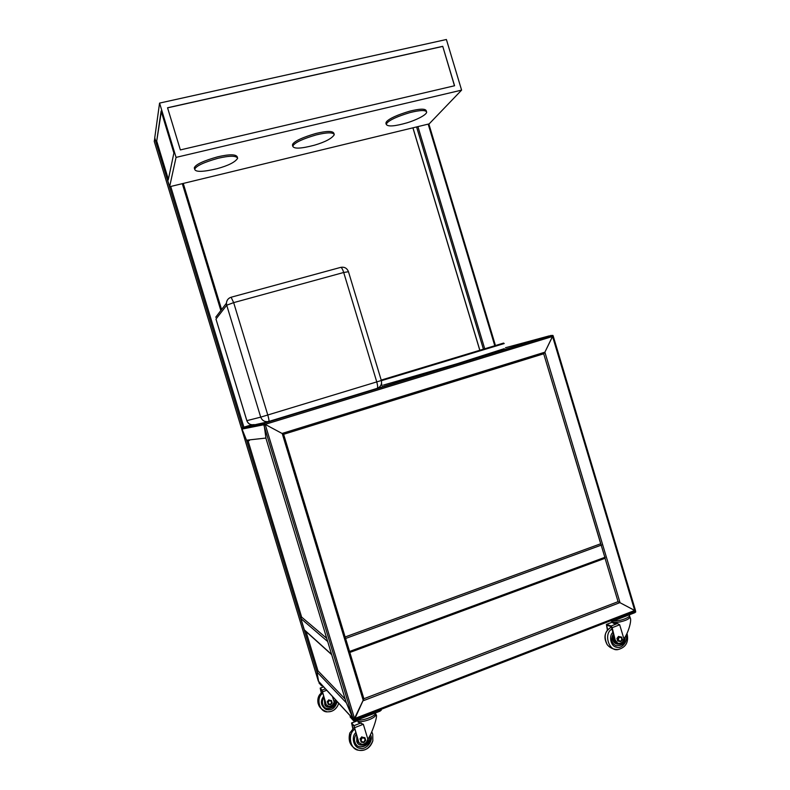 <?xml version="1.0" encoding="UTF-8"?>
<svg xmlns="http://www.w3.org/2000/svg" width="790" height="790" viewBox="0 0 790 790"><rect width="100%" height="100%" fill="white"/><g stroke="black" fill="none" stroke-linecap="round" stroke-linejoin="round"><path stroke-width="1.19" d="M346.188 702.409L353.881 719.71L363.884 698.755L354.424 719.67L353.061 718.762L346.208 702.488M265.963 438.322L263.978 423.746L283.62 434.303L263.978 423.746L265.983 438.381M241.73 428.318L246.529 440.208L248.08 440.938L246.529 440.208L241.73 428.318M263.978 423.746L264.63 423.134L263.978 423.746M318.597 681.434L317.017 672.053L317.955 670.799L317.017 672.053L318.597 681.434M552.565 336.471L552.951 335.454L551.756 335.444L552.951 335.454L553.178 336.273L552.951 335.454L544.893 352.182L552.565 336.471L265.183 424.349L354.552 718.594L634.726 610.463L618.066 601.674L635.555 610.947L634.726 610.463L552.565 336.471M349.891 652.402L605.13 558.254L543.698 353.792L544.893 352.182L543.698 353.792L538.938 354.907M154.248 141.38L154.82 138.072L154.248 141.38L241.404 428.081L243.972 427.439L170.719 186.47M634.518 611.46L354.651 719.532M635.229 609.9L635.555 610.947L635.229 609.9M543.125 353.92L283.62 434.303L363.874 698.735L618.066 601.674L363.884 698.735L345.141 636.987L600.696 543.767L543.698 353.792L283.62 434.303L345.121 636.977L600.696 543.767M345.329 637.609L349.664 651.799M331.701 654.752L327.435 640.69M305.137 630.578L304.318 629.837L300.891 618.55L301.632 617.099L248.08 440.938L249.423 440.524M326.724 638.35L301.632 617.099L326.724 638.35M504.227 348.676L457.183 363.716L383.466 385.076M505.462 347.738L549.376 335.849L267 422.067L244.159 427.094L243.764 427.834M243.221 428.851L263.623 424.783M266.141 424.052L551.736 336.728M381.925 384.947L380.869 385.273M251.724 424.783L244.159 427.094M194.794 169.06L194.735 169.416C195.762 172.19 203.178 171.963 216.974 168.724C228.419 165.594 235.311 162.098 237.652 158.237C236.161 155.591 229.633 155.6 218.06 158.276C204.047 162.236 196.295 165.831 194.794 169.06M194.518 168.705L194.37 167.638C195.861 164.389 203.613 160.785 217.625 156.835C229.199 154.169 235.736 154.169 237.227 156.825M293.13 145.518L292.843 146.387C294.156 149.014 301.316 148.629 314.311 145.232C325.223 142.022 331.879 138.497 334.298 134.665C333.153 132.207 327.159 132.286 316.316 134.883C303.143 138.734 295.411 142.279 293.13 145.518M292.626 145.656L292.705 144.136C294.986 140.877 302.718 137.322 315.891 133.471C326.734 130.873 332.728 130.814 333.874 133.283M386.932 123.062L386.28 124.425C387.841 126.864 394.773 126.331 407.097 122.806C415.51 120.307 426.432 115.103 426.669 112.16C425.83 109.889 420.29 110.027 410.04 112.575C397.568 116.328 389.865 119.823 386.932 123.062M386.28 124.425L385.875 123.072L386.517 121.709C389.45 118.451 397.153 114.955 409.625 111.202C419.875 108.655 425.425 108.526 426.264 110.807L426.491 111.588M156.618 141.706L161.13 111.015L173.889 153.013L168.24 179.952L156.618 141.706L161.328 111.666M168.369 179.369L156.894 141.647M442.736 46.324L454.576 85.755L180.357 149.922L167.549 107.756L442.736 46.324L454.467 85.784M167.579 107.845L442.657 46.432M461.597 90.129L429.148 123.892L169.613 186.736L176.061 157.388L461.597 90.129L446.399 39.5L159.57 103.095L176.061 157.388M169.613 186.736L154.741 137.816L159.57 103.095M254.212 424.576C250.707 425.247 248.258 423.944 246.855 420.655L246.855 420.645M340.648 267.385L340.816 267.346C341.734 267.642 342.692 269.351 343.699 272.481L348.459 271.721L381.333 380.513L260.71 417.14C262.25 420.754 264.946 422.196 268.788 421.455C269.202 420.942 268.876 418.799 267.79 415.026L233.662 302.629L231.114 297.238M216.016 319.19L246.826 420.665C247.784 423.272 249.65 424.655 252.435 424.832M229.87 297.741C227.747 298.897 226.602 300.723 226.434 303.192L226.71 305.207L233.662 302.629L343.699 272.481L376.771 381.935C377.778 385.619 377.906 387.762 377.136 388.374L378.637 387.673C381.126 385.885 382.024 383.506 381.333 380.523M215.729 317.244L226.434 303.192C226.72 300.161 228.32 298.166 231.213 297.208L340.816 267.346C344.479 266.744 347.017 268.166 348.43 271.632M345.171 699.091L317.955 670.799L306.016 631.536L317.955 670.799L345.171 699.091M618.066 601.674L605.051 558.283L618.066 601.674M364.911 737.682L365.721 740.358L363.864 742.58L361.188 742.136L360.368 739.46L362.235 737.228L364.911 737.682L362.235 737.228M360.368 739.46L361.188 742.136M359.993 739.025L361.85 736.793M352.844 728.41L351.797 723.768L354.206 726.445L358.956 742.827M352.755 728.499L351.57 722.969L354.019 725.655L358.482 742.106C361.682 745.246 364.506 744.95 366.975 741.237L367.854 739.163C371.606 734.591 378.222 715.315 376.109 714.782L376.07 714.654M358.087 721.191L358.226 722.238L363.331 724.282L367.854 739.163M350.019 715.582L353.298 719.848L355.53 719.591L381.037 709.4M350.059 716.836L353.584 720.776L355.816 720.529L379.951 711.198L381.323 710.111L381.086 709.381L381.323 710.111M375.418 712.945C377.047 715.621 361.682 721.507 357.959 719.7M369.621 736.211C373.275 744.387 358.275 751.448 355.342 743.173C353.93 740.22 354.236 737.228 356.25 734.187M356.971 737.11L357.199 742.353C358.937 747.844 369.207 744.318 368.189 738.65M357.465 739.114L358.66 742.728M357.524 739.361L358.107 741.929L360.635 744.091M621.641 637.115L622.392 639.624L620.782 641.658L618.422 641.184L617.662 638.676L619.281 636.641L621.641 637.115L619.281 636.641M617.662 638.676L616.941 638.419L617.691 640.917L618.422 641.184M616.941 638.419L618.55 636.385M607.619 629.887L606.671 625.147L611.322 626.727L614.936 640.098L617.711 643.198M607.392 630.163L606.424 624.416L611.144 625.986L612.171 627.685L615.272 640.216L617.81 643.238C620.525 643.682 622.293 642.813 623.122 640.631L623.873 638.715C627.388 634.982 632.207 620.545 630.163 617.701L629.966 617.02M612.655 622.481L613.583 623.369L617.395 623.567L619.686 624.771L623.873 638.715M611.509 620.397L635.446 611.045M628.958 614.956L629.047 615.035C632.385 616.733 619.044 621.769 613.633 620.871M610.265 620.881L613.672 620.861L634.805 612.694L635.743 611.944L635.496 611.154M625.097 636.908C625.394 643.208 622.352 646.131 615.953 645.657C611.5 643.366 610.64 639.387 613.356 633.708M614.037 636.473C613.159 640.344 614.106 642.863 616.881 644.038C621.029 644.541 623.359 642.784 623.863 638.745M614.452 638.142C614.413 640.789 615.321 642.458 617.188 643.169L618.876 643.485M614.551 638.547C614.65 641.006 615.568 642.566 617.316 643.218L617.188 643.169M331.464 700.552L332.175 702.873L330.546 704.789L328.206 704.384L327.495 702.053L329.124 700.138L331.464 700.552L329.124 700.138M327.495 702.053L328.206 704.384M327.208 701.727L328.838 699.812M321.283 692.731L320.394 688.821L322.211 690.835L326.31 705.026M321.214 692.8L320.197 688.12L322.043 690.144L325.885 704.394C328.679 707.139 331.148 706.902 333.311 703.702L335.394 699.693M332.442 696.484L334.091 701.915M318.933 681.8L321.974 685.108M318.943 682.876L321.599 685.839L322.656 685.839M335.869 700.207C338.14 707.09 325.48 712.205 323.189 705.361C321.965 702.794 322.221 700.207 323.979 697.6M324.601 700.108L324.789 704.64C326.349 709.469 335.424 706.349 334.417 701.382M325.036 701.866L325.529 704.206L328.087 706.25M325.075 702.053L325.589 704.265M353.061 718.762L263.761 424.763L241.74 429.148L318.301 681L353.061 718.762M282.188 433.424L363.321 700.71L620.012 602.582L544.893 352.182L282.188 433.424M346.316 702.814L265.884 438.065L246.529 440.208L317.017 672.053L346.316 702.814M551.134 335.602L264.63 423.134L243.972 427.439M248.08 440.938L301.632 617.099M483.322 348.854L416.587 126.933M484.635 348.469L417.91 126.607M479.757 349.911L412.943 127.812M494.718 345.497L428.17 124.119M221.575 309.571L183.26 183.438L221.585 309.562M220.844 310.529L182.302 183.665M242.757 427.805L154.692 138.131M349.713 651.414L605.219 557.197M345.763 638.419L601.565 545.021M304.318 629.837L331.365 654.209M300.891 618.55L327.465 641.352M428.269 366.086L456.077 357.702M381.382 380.691L504.198 343.551L503.576 343.077L381.215 380.118M260.71 417.14L246.855 420.655L215.976 319.071L226.71 305.207L260.71 417.14M268.788 421.455L377.136 388.374M365.099 739.163C362.956 737.08 361.613 737.613 361.07 740.744C363.193 742.837 364.536 742.304 365.099 739.163M351.639 723.018L357.663 720.687M354.019 725.655L361.149 722.889M354.75 727.62L363.331 724.282M375.418 713.429L375.931 714.219C375.902 716.115 373.591 717.952 369.009 719.73C363.41 721.695 359.697 722.119 357.85 720.994L357.613 720.391M353.584 720.776L353.298 719.848M379.951 711.198L379.674 710.269M355.816 720.529L355.53 719.591M356.122 744.377C359.272 750.382 371.853 744.032 369.463 736.477M356.744 736.171L356.764 741.85L357.682 743.114M354.483 727.077L349.802 733.031L349.624 741.83M354.996 729.131C347.6 733.081 349.516 749.424 358.532 750.224C364.832 751.418 369.601 748.288 372.841 740.832L372.722 734.137L371.754 731.856M355.856 732.606C350.898 736.626 353.604 747.952 359.973 748.288C365.681 750.362 373.512 741.297 370.846 735.569L370.471 734.562M621.878 638.488C619.952 636.503 618.777 636.967 618.343 639.87C620.249 641.865 621.424 641.401 621.878 638.488M606.601 625.779L607.52 625.423M606.562 624.426L612.546 622.115M611.144 625.986L617.395 623.567M612.171 627.685L619.686 624.771M629.344 615.894L629.867 616.684C629.926 617.997 628.356 619.251 625.157 620.446C620.111 622.214 616.141 622.796 613.238 622.204L612.299 621.295M611.282 621.217L611.085 620.565M634.805 612.694L634.548 611.825M613.672 620.861L613.405 619.992M615.805 645.598C621.088 646.25 624.041 643.583 624.673 637.589M613.721 635.2C612.191 639.466 612.961 642.31 616.052 643.731L616.21 643.791M611.588 626.983C604.883 630.558 603.432 636.473 607.233 644.699L608.754 646.299M627.191 634.498L626.895 633.629M612.171 628.929C602.977 633.333 609.11 652.738 618.669 649.37C625.759 647.237 628.623 642.31 627.26 634.567L626.914 633.59M613 632.267C608.547 635.654 610.66 646.516 616.437 647.178C621.473 649.39 628.485 641.105 626.006 635.604L625.957 635.446M331.632 701.836C329.756 700.009 328.581 700.463 328.107 703.169C329.953 704.996 331.129 704.552 331.632 701.836M320.246 688.149L323.614 686.885M322.043 690.144L325.441 688.87M322.636 691.803L326.724 690.272M321.599 685.839L321.362 685.039M323.88 706.428C326.527 711.494 337.36 706.625 335.651 699.97M324.423 699.397L324.789 704.64M326.754 711.701C318.449 708.739 316.089 703.061 319.654 694.667L322.527 691.724L319.654 694.657C317.935 697.136 317.422 700.108 318.123 703.564M322.913 693.274C315.407 697.293 319.456 712.985 327.81 711.8C332.007 711.958 335.385 709.795 337.932 705.322L338.643 703.219M323.633 696.217C320.009 701.421 320.809 705.835 326.013 709.469C331.603 710.862 335.306 708.225 337.123 701.569M363.884 698.755L283.62 434.303M346.277 702.745L265.904 438.124M264.018 423.667L241.78 428.249M318.311 681.039L241.72 429.108M551.825 335.424L264.581 423.154M412.894 127.822L479.698 349.931M428.842 123.961L495.379 345.309M154.248 141.39L241.404 428.081M634.884 611.371L354.424 719.67M353.229 719.078L318.36 681.168M635.456 610.354L553.158 335.869M605.13 558.254L349.861 652.451M331.524 654.535L304.456 630.124M551.163 335.612L550.669 335.434M502.519 343.413L381.461 380M382.153 385.688L381.491 383.476M194.735 169.416L194.31 167.994M237.444 157.556L237.227 156.845M292.843 146.387L292.428 144.995M334.101 134.033L333.874 133.293M351.57 722.969L357.643 720.618M358.127 722.109L357.584 719.838M357.682 743.123L357.199 742.353M354.473 727.067L349.802 733.031C347.768 741.524 350.671 747.251 358.522 750.214C365.563 751.073 370.332 747.942 372.841 740.832M371.784 731.797L372.278 732.903M612.744 622.796L612.289 621.217M606.424 624.416L612.527 622.056M611.579 626.974C604.587 631.348 603.145 637.263 607.233 644.709C609.9 647.849 613.247 649.439 617.276 649.479M616.881 644.038L616.052 643.731M320.197 688.12L323.584 686.856M327.81 711.8C332.383 711.75 335.76 709.598 337.932 705.322"/></g></svg>
